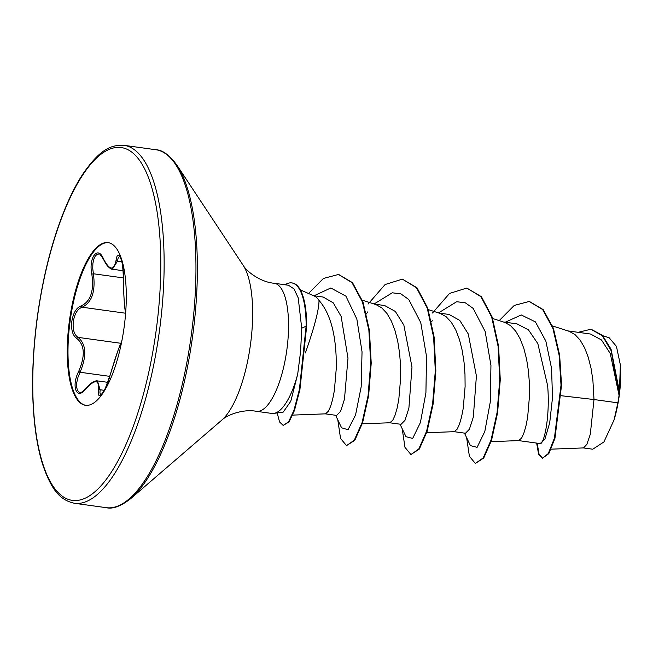<?xml version="1.0" encoding="UTF-8"?>
<svg xmlns="http://www.w3.org/2000/svg" width="653" height="653" viewBox="0 0 653 653"><rect width="100%" height="100%" fill="white"/><g stroke="black" fill="none" stroke-linecap="round" stroke-linejoin="round"><path stroke-width="0.98" d="M103.484 258.947A1.298 0.718 155.5 0 0 103.484 259.323C100.374 254.515 98.832 252.76 98.864 254.058L97.37 254.221L95.338 255.927L93.795 259.127L92.889 263.486L92.742 268.554L93.403 273.762C95.697 291.369 91.942 302.519 82.147 307.212C77.609 308.885 74.671 313.636 73.332 321.472C72.54 329.365 74.115 334.671 78.058 337.372C86.269 344.245 86.947 355.869 80.074 372.259L77.993 377.279L76.793 382.372L76.605 386.837L77.372 390.168L78.964 392.061L80.009 392.412C79.919 393.588 81.927 392.241 86.033 388.388A1.298 0.702 39.5 0 0 85.935 388.731C76.932 400.999 70.867 386.576 78.654 371.451C85.372 355.909 84.735 344.89 76.736 338.385C72.614 335.479 70.981 329.773 71.846 321.26C73.283 312.82 76.385 307.702 81.143 305.882C90.628 301.49 94.187 290.92 91.82 274.17C88.31 257.584 98.04 244.908 103.484 258.947C109.753 270.579 113.948 271.036 116.063 260.335C117.834 247.079 123.899 261.526 123.335 277.639C123.662 294.176 124.299 305.212 125.254 310.746L125.572 313.807M85.886 405.35A82.115 27.54 97.9 0 1 70.124 321.047A82.115 27.54 97.9 0 1 108.398 242.679M69.398 320.95A82.115 27.54 97.9 0 1 108.031 242.622A82.115 27.54 97.9 0 1 124.16 326.982A82.115 27.54 97.9 0 1 85.519 405.301A82.115 27.54 97.9 0 1 69.398 320.95M305.343 352.963L305.612 352.269C314.583 326.671 319.048 309.391 319.007 300.421A57.709 19.353 97.9 0 0 314.395 296.087L300.315 289.867M288.553 285.296L293.989 288.887L298.209 297.858L301.719 328.239L300.592 351.559L297.703 374.12A64.639 21.671 97.9 0 1 273.795 413.414A64.639 21.671 97.9 0 1 271.705 413.422L256.458 411.317A64.639 21.671 -82.1 0 0 286.871 349.665A64.639 21.671 -82.1 0 0 274.178 283.263C260.816 282.169 246.793 271.746 243.202 265.371L177.036 165.331C169.609 155.145 162.515 149.937 155.773 149.725L123.964 145.325C110.471 144.631 99.468 149.929 82.76 174.188C77.421 182.318 72.254 192.08 67.259 203.458C53.35 235.684 43.351 273.664 37.245 317.407C31.662 359.958 31.124 398.134 35.637 431.919C37.36 444.236 39.678 455.027 42.608 464.307C52.101 492.191 61.251 500.28 74.426 503.275A180.677 60.59 -82.1 0 0 159.438 330.932A180.677 60.59 -82.1 0 0 123.964 145.325M325.308 413.847L336.613 415.414L340.548 411.406L344.466 399.269L347.984 358.187L341.127 316.395L333.267 302.845L323.202 297.05L313.513 295.695M292.732 415.104L325.439 413.847L328.369 411.251L330.557 406.501L332.614 399.53L334.36 390.649L336.254 368.684L336.14 356.546C335.054 330.916 329.349 312.207 319.007 300.421M551.14 449.166L583.504 447.917L586.851 444.375L590.288 434.286L594.001 399.538L617.885 402.844A57.709 19.353 -82.1 0 0 619.003 395.694A57.709 19.353 -82.1 0 0 619.052 395.343L610.277 353.502L601.478 339.96L590.541 334.034L567.841 330.891M561.286 395.734L594.001 399.538L592.875 379.973L591.022 368.17L588.263 357.297L584.623 347.82L580.174 340.14L575.007 334.573L569.261 331.357L552.487 325.92M518.58 440.595L540.202 443.583C543.925 444.497 550.25 417.267 547.663 385.817L537.835 343.625L528.465 329.879L516.931 323.847L503.414 321.978M491.105 441.648L518.711 440.595L521.649 438L523.828 433.241L525.885 426.278L527.632 417.398L529.534 395.432L529.412 383.295L528.448 371.059L526.596 359.256L523.837 348.384L520.204 338.907L515.748 331.218L510.581 325.659L504.834 322.443L492.664 318.493M454.161 431.682L465.458 433.249L469.385 429.274L473.319 417.087L476.412 375.957L468.274 333.985L459.761 320.394L449.068 314.46L438.987 313.065M426.678 432.735L454.284 431.674L457.222 429.086L459.41 424.328L461.467 417.365L463.214 408.476L465.107 386.519L464.985 374.381L464.03 362.146L462.177 350.343L459.418 339.47L455.778 329.985L451.321 322.304L446.162 316.738L440.416 313.522L428.237 309.579M389.735 422.769L401.04 424.328L404.974 420.328L408.9 408.141L411.986 367.043L403.856 325.088L395.351 311.465L384.65 305.539L374.561 304.151M362.26 423.821L389.857 422.76L392.796 420.165L394.983 415.414L397.04 408.452L398.787 399.563L400.681 377.605L400.558 365.46L399.603 353.232L397.75 341.421L394.992 330.549L391.351 321.072L386.903 313.391L381.736 307.824L375.989 304.608L362.309 300.176M591.153 329.267L602.417 335.34L611.069 349.224L619.444 391.751L620.35 364.831L616.448 346.392L609.192 337.805L602.76 335.699M617.885 402.844L614.057 419.952L603.927 441.934L592.777 449.215L583.276 447.909M505.242 322.231L521.249 314.958L535.419 321.896L545.867 341.16L551.556 368.349L552.503 397.587L549.712 422.817L544.912 439.102L540.202 443.583M499.21 320.615L514.295 305.4L529.175 301.466L542.651 309.53L552.903 328.394L559.09 354.971L561.017 385.139L554.405 438.253L548.275 453.574L542.3 458.341L538.562 454.08L536.652 443.101M578.199 332.328L590.883 329.226L602.352 335.764L611.2 350.8L619.052 395.343M529.444 301.506L543.182 309.604L553.442 328.467L559.629 355.044L561.556 385.213L554.944 438.326L548.814 453.647L542.3 458.341M542.57 458.365L539.011 453.917L537.182 443.175M619.419 391L619.052 395.171M283.263 412.051L290.765 401.309L297.703 374.12M464.446 433.102L470.421 445.615L477.106 447.346L484.828 431.429L490.338 401.668L490.942 365.386L485.179 331.528L473.188 308.42L465.344 302.821L456.684 301.719L438.506 312.909M432.286 320.721L431.535 321.815M400.02 424.189L405.995 436.694L412.68 438.432L420.41 422.515L425.919 392.763L426.523 356.473L420.752 322.615L408.762 299.507L400.918 293.899L392.257 292.797L374.079 303.988M367.859 311.808L366.439 313.905M335.601 415.275L341.568 427.78L348.033 429.723L355.567 414.941L361.182 386.772L362.04 351.812L356.856 319.097L345.935 296.184L330.818 287.981L314.028 295.768M466.626 437.649L469.393 456.259L475.351 463.475L483.196 457.916L491.032 440.114L497.055 412.688L499.741 379.728L498.059 346.163L491.66 317.015L480.902 296.642L466.805 288.055L449.542 293.442L432.466 313.024M402.199 428.735L404.974 447.346L410.933 454.553L418.777 449.003L426.605 431.2L432.629 403.774L435.314 370.814L433.633 337.25L427.233 308.102L416.475 287.728L402.379 279.141L385.115 284.528L368.039 304.11M337.781 419.814L340.548 438.432L346.506 445.64L354.277 440.195L362.056 422.695L368.08 395.685L370.692 363.084L368.872 330.222L362.488 302.07L351.991 282.61L338.442 274.472L323.439 278.447L308.534 293.499M277.182 412.933L279.549 421.96L283.19 425.413L288.544 421.854L293.956 410.329L299.376 389.645L306.118 326.157L306.657 326.231L299.907 389.719L294.495 410.402L289.075 421.928L283.19 425.413M475.351 463.475L483.734 457.998L491.57 440.195L497.594 412.761L500.271 379.801L498.59 346.237L492.191 317.097L481.432 296.715L466.805 288.055M410.933 454.553L419.308 449.076L427.144 431.274L433.168 403.848L435.853 370.888L434.172 337.323L427.772 308.175L417.014 287.802L402.379 279.141M346.506 445.64L354.816 440.269L362.595 422.769L368.619 395.759L371.222 363.158L369.41 330.296L363.027 302.143L352.53 282.684L338.711 274.513M614.057 419.952A57.35 19.231 -82.1 0 0 620.35 364.831M285.132 284.781A64.786 21.72 97.9 0 1 291.72 282.904A64.786 21.72 97.9 0 1 306.118 326.157L301.719 328.239M291.72 282.904L292.258 282.978A64.786 21.72 97.9 0 1 306.657 326.231M121.972 340.352L120.854 343.241C118.43 348.612 114.871 359.174 110.186 374.928C106.455 390.518 96.734 403.17 98.53 390.119C99.305 379.442 95.109 378.977 85.935 388.731M119.67 256.343L118.144 258.025L117.499 261.094L112.349 269.232L123.066 270.709M107.802 382.332L97.428 380.895L100.113 389.759L99.933 392.902L100.546 394.559M78.654 371.451L80.074 372.259L109.761 376.365M104.251 390.331L100.113 389.759A1.298 0.922 -172.7 0 0 98.53 390.119M76.736 338.385A1.298 1.053 -60.2 0 1 78.058 337.372L120.764 343.282M100.905 394.714L100.831 394.714C101.093 393.955 101.035 396.493 105.378 388.127L110.153 374.993C109.998 375.63 108.169 381.736 110.153 374.993A1.298 0.449 15.4 0 1 110.186 374.928M81.143 305.882A1.298 1.053 74.4 0 0 82.147 307.212L125.539 313.22M110.153 374.993L117.891 350.783L121.009 342.833A1.298 1.249 30.7 0 0 121.009 342.833L121.009 342.833A1.298 1.249 30.7 0 0 120.854 343.241M91.82 274.17L93.403 273.762L123.319 277.9M125.564 313.93L125.294 311.22A1.298 1.257 -17 0 1 125.294 311.22L125.294 311.22A1.298 1.257 -17 0 1 125.254 310.746M125.294 311.22C124.241 305.996 123.49 290.218 123.319 277.574A1.298 0.433 0.1 0 0 123.335 277.639M116.063 260.335A1.298 0.906 8.2 0 0 117.499 261.094L121.801 261.69M37.392 317.423A178.089 59.717 -82.1 0 0 72.916 500.443A178.089 59.717 -82.1 0 0 156.157 330.508A178.089 59.717 -82.1 0 0 120.642 147.488A178.089 59.717 -82.1 0 0 37.392 317.423M256.458 411.317C243.3 408.737 226.975 414.957 221.791 420.124L130.943 498.435C121.017 506.222 112.789 509.299 106.243 507.675A180.677 60.59 -82.1 0 0 191.256 335.34A180.677 60.59 -82.1 0 0 155.773 149.725M130.943 498.435A179.926 60.337 -82.1 0 0 192.708 335.544A179.926 60.337 -82.1 0 0 177.036 165.331M221.791 420.124A83.592 28.03 -82.1 0 0 250.483 344.449A83.592 28.03 -82.1 0 0 243.202 265.371M106.243 507.675L74.426 503.275M529.175 301.466L529.714 301.539M590.883 329.226L591.422 329.308M288.561 285.255L274.178 283.263M283.263 412.076L273.795 413.414M338.98 274.546L338.442 274.472M86.033 388.388C88.955 385.09 91.085 383.107 92.416 382.454C94.905 381.058 96.571 380.536 97.419 380.895L97.419 380.895M121.009 342.833L121.997 340.229M103.484 259.323C105.353 263.069 106.831 265.428 107.925 266.4C109.998 268.424 111.475 269.371 112.349 269.232M123.319 277.574C123.286 274.35 123.286 274.35 123.319 277.574C122.878 260.065 120.348 257.576 120.258 257.151L119.605 256.327"/></g></svg>
